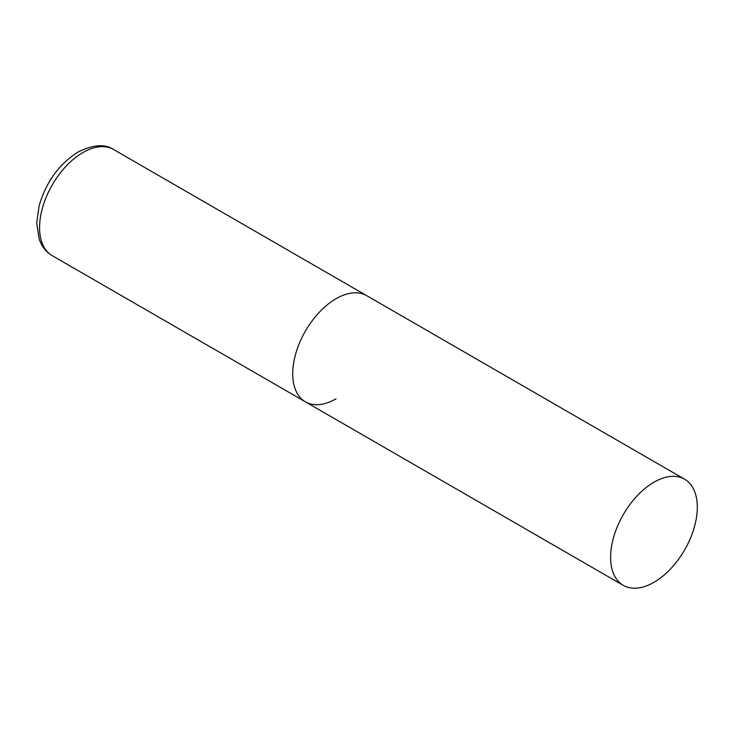 <?xml version="1.0" encoding="UTF-8"?>
<svg xmlns="http://www.w3.org/2000/svg" width="734" height="734" viewBox="0 0 734 734"><rect width="100%" height="100%" fill="white"/><g stroke="black" fill="none" stroke-linecap="round" stroke-linejoin="round"><path stroke-width="1.1" d="M336.071 398.801A61.307 35.397 -60 0 1 305.417 401.837A61.307 35.397 -60 0 1 296.022 352.715A61.307 35.397 -60 0 1 336.071 298.692A61.307 35.397 -60 0 1 366.716 295.664A61.307 35.397 120 0 0 319.483 312.088A61.307 35.397 120 0 0 292.719 373.78A61.307 35.397 120 0 0 305.417 401.837L52.27 255.689A61.307 35.397 -60 0 1 42.866 206.566A61.307 35.397 -60 0 1 82.914 152.544A61.307 35.397 -60 0 1 113.568 149.507C105.008 143.726 93.154 144.58 78.015 152.057C59.032 164.104 46.068 182.032 39.122 205.841L36.7 223.063L39.232 239.394L41.627 244.697C44.233 249.386 47.774 253.047 52.27 255.689M697.3 507.249A61.307 35.397 120 0 0 684.602 479.192A61.307 35.397 120 0 0 637.36 495.615A61.307 35.397 120 0 0 610.605 557.308A61.307 35.397 120 0 0 623.304 585.365A61.307 35.397 120 0 0 670.537 568.942A61.307 35.397 120 0 0 697.3 507.249M684.602 479.192L113.568 149.507M305.417 401.837L623.304 585.365"/></g></svg>
